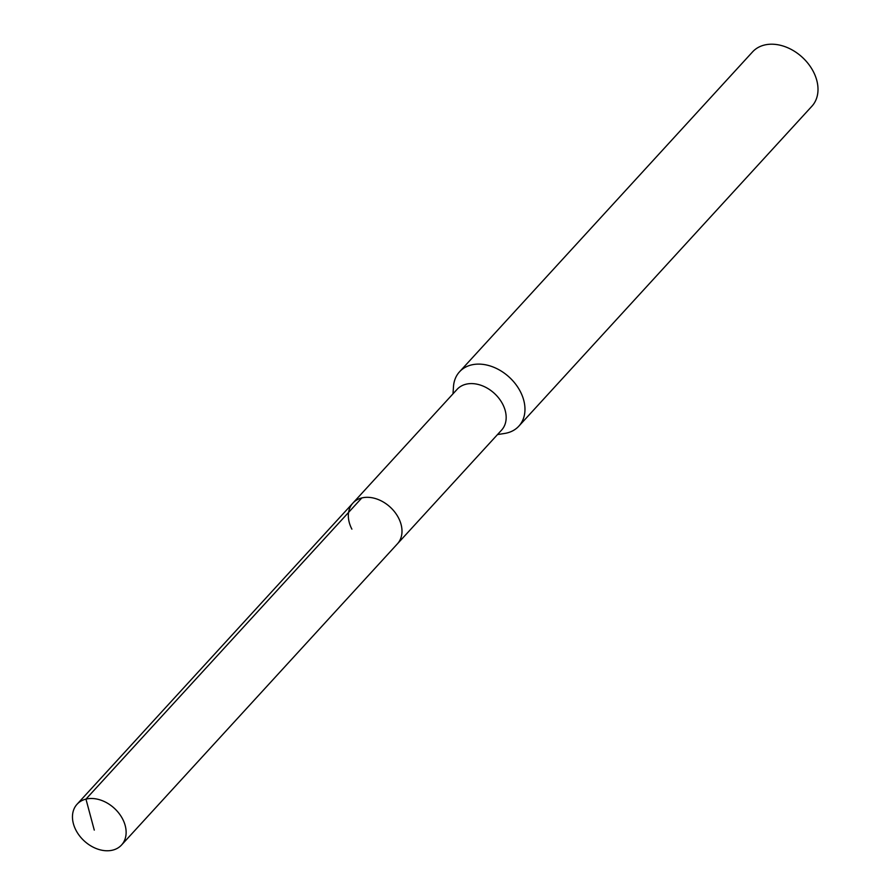 <?xml version="1.0" encoding="UTF-8"?>
<svg xmlns="http://www.w3.org/2000/svg" width="894" height="894" viewBox="0 0 894 894"><rect width="100%" height="100%" fill="white"/><g stroke="black" fill="none" stroke-linecap="round" stroke-linejoin="round"><path stroke-width="1.34" d="M122.579 818.926A30.172 22.205 42.5 0 1 121.539 845.009A30.172 22.205 42.5 0 1 76.012 830.325A30.172 22.205 42.5 0 1 77.052 804.254A30.172 22.205 42.5 0 1 122.579 818.926M351.89 529.147A30.172 22.205 42.5 0 1 352.918 503.076L457.091 389.359A30.172 22.205 -137.5 0 1 502.618 404.032A30.172 22.205 -137.5 0 1 501.579 430.115L397.417 543.831A30.172 22.205 -137.5 0 0 398.445 517.76A30.172 22.205 -137.5 0 0 352.918 503.076A30.172 22.205 42.5 0 1 398.445 517.76A30.172 22.205 42.5 0 1 397.417 543.831L121.539 845.009M453.001 393.818L453.481 386.621A40.23 29.614 42.5 0 1 459.527 371.803A40.23 29.614 42.5 0 1 520.241 391.371A40.23 29.614 42.5 0 1 518.855 426.136A40.23 29.614 42.5 0 1 504.618 433.456L497.5 434.573M518.855 426.136L811.897 106.23A40.23 29.614 -137.5 0 0 813.272 71.464A40.23 29.614 -137.5 0 0 752.569 51.886L459.527 371.803M94.272 830.113L85.958 799.113L361.824 497.936M352.918 503.076L77.052 804.254"/></g></svg>
